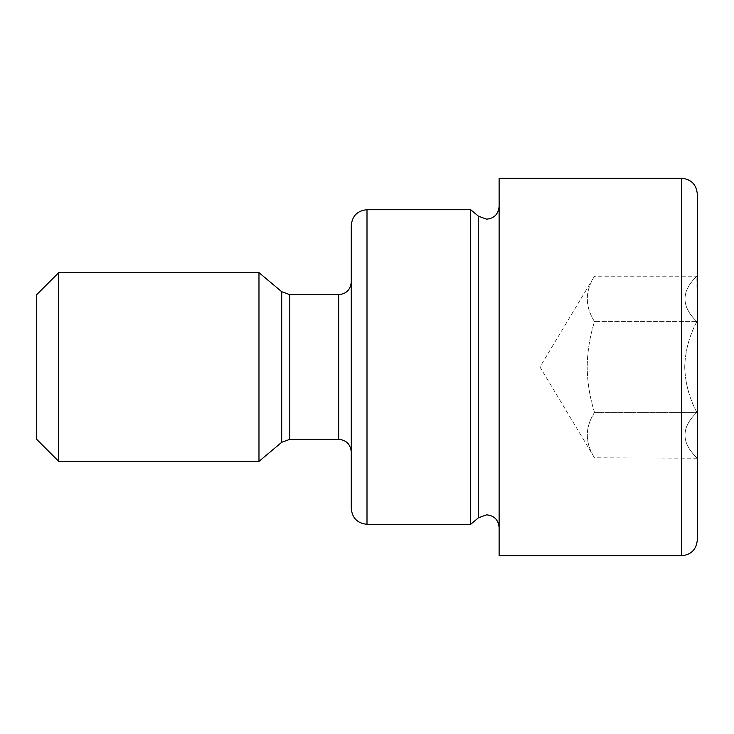 <?xml version="1.0" encoding="UTF-8"?>
<svg xmlns="http://www.w3.org/2000/svg" width="734" height="734" viewBox="0 0 734 734"><rect width="100%" height="100%" fill="white"/><g stroke="black" fill="none" stroke-linecap="round" stroke-linejoin="round"><path stroke-width="0.55" stroke-dasharray="3.67 2.75" d="M594.512 412.407C589.824 397.534 587.384 382.396 587.2 367C587.384 382.396 589.824 397.534 594.512 412.407C584.915 427.491 584.915 442.63 594.512 457.805C584.915 442.721 584.915 427.583 594.512 412.407L696.887 412.407C681.024 427.408 681.024 442.538 696.887 457.805C681.024 442.804 681.024 427.674 696.887 412.407C689.263 398.177 685.207 383.047 684.721 367C685.207 383.047 689.263 398.177 696.887 412.407L594.512 412.407M36.7 294.646L36.7 439.354M58.72 272.626L58.72 461.374M258.974 272.626L258.974 461.374M351.274 225.439L351.274 508.561M470.714 209.713L470.714 524.287M499.12 178.261L499.12 555.739M697.3 458.227L594.512 457.805L539.949 367L594.512 276.195C584.915 291.279 584.915 306.417 594.512 321.593C589.861 336.273 587.42 351.402 587.2 367C587.42 351.402 589.861 336.273 594.512 321.593C584.915 306.509 584.915 291.37 594.512 276.195L696.887 276.195C681.024 291.196 681.024 306.326 696.887 321.593C681.024 306.592 681.024 291.462 696.887 276.195L697.3 367M696.887 321.593C689.263 335.823 685.207 350.962 684.721 367C685.207 350.962 689.263 335.823 696.887 321.593L594.512 321.593L696.887 321.593M499.12 367L499.12 206.566L499.12 367M351.274 367L351.274 282.067L351.274 367M478.449 216.209L478.449 517.791M281.7 291.701L281.7 442.299M289.792 294.646L289.792 439.354M338.686 294.646L338.686 439.354M367 209.713L367 524.287M681.574 178.261L681.574 555.739"/><path stroke-width="1.1" d="M58.72 461.374L36.7 439.354L36.7 294.646L58.72 272.626L58.72 461.374L258.974 461.374L258.974 272.626L58.72 272.626M351.274 367L351.274 225.439C352.201 215.888 357.449 210.649 367 209.713L367 524.287C357.449 523.351 352.201 518.112 351.274 508.561L351.274 367M499.12 206.566C498.303 214.282 494.11 218.475 486.541 219.154L478.449 216.209L478.449 517.791L470.714 524.287L470.714 209.713L367 209.713M681.574 178.261L681.574 555.739L499.12 555.739L499.12 178.261L681.574 178.261C691.125 179.188 696.364 184.436 697.3 193.987L697.3 275.773M681.574 555.739C691.125 554.812 696.364 549.564 697.3 540.013L697.3 193.987M697.3 540.013L697.3 367M289.792 439.354L289.792 294.646L338.686 294.646L338.686 439.354L289.792 439.354L281.7 442.299L281.7 291.701L258.974 272.626M478.449 517.791L486.541 514.846C494.11 515.525 498.303 519.718 499.12 527.434M338.686 439.354C346.264 440.024 350.457 444.226 351.274 451.933M478.449 216.209L470.714 209.713M470.714 524.287L367 524.287M338.686 294.646C346.264 293.976 350.457 289.774 351.274 282.067M289.792 294.646L281.7 291.701M281.7 442.299L258.974 461.374"/></g></svg>
